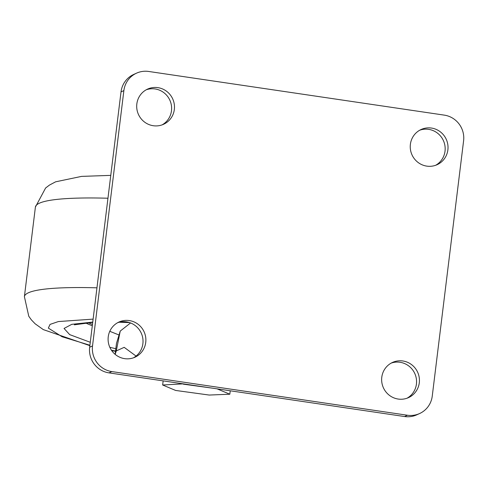 <?xml version="1.0" encoding="UTF-8"?>
<svg xmlns="http://www.w3.org/2000/svg" width="488" height="488" viewBox="0 0 488 488"><rect width="100%" height="100%" fill="white"/><g stroke="black" fill="none" stroke-linecap="round" stroke-linejoin="round"><path stroke-width="0.73" d="M124.653 358.65A19.325 18.806 -114.4 0 1 108.324 342.216A19.325 18.806 -114.4 0 1 119.005 322.013A19.325 18.806 -114.4 0 1 129.326 320.573A19.325 18.806 -114.4 0 1 145.656 337.013A19.325 18.806 -114.4 0 1 134.975 357.21A19.325 18.806 -114.4 0 1 124.653 358.65M133.517 357.795A19.325 18.806 65.6 0 0 142.661 337.513A19.325 18.806 65.6 0 0 126.471 321.873A19.325 18.806 65.6 0 0 117.602 322.72M153.25 125.721A19.325 18.806 -114.4 0 1 136.921 109.288A19.325 18.806 -114.4 0 1 147.608 89.091A19.325 18.806 -114.4 0 1 157.929 87.651A19.325 18.806 -114.4 0 1 174.253 104.084A19.325 18.806 -114.4 0 1 163.571 124.287A19.325 18.806 -114.4 0 1 153.25 125.721M162.114 124.873A19.325 18.806 65.6 0 0 171.257 104.591A19.325 18.806 65.6 0 0 155.068 88.944A19.325 18.806 65.6 0 0 146.205 89.798M426.799 166.127A19.325 18.806 -114.4 0 1 410.469 149.694A19.325 18.806 -114.4 0 1 421.15 129.491A19.325 18.806 -114.4 0 1 431.471 128.057A19.325 18.806 -114.4 0 1 447.801 144.491A19.325 18.806 -114.4 0 1 437.12 164.688A19.325 18.806 -114.4 0 1 426.799 166.127M435.662 165.279A19.325 18.806 65.6 0 0 444.806 144.991A19.325 18.806 65.6 0 0 428.616 129.351A19.325 18.806 65.6 0 0 419.747 130.204M398.196 399.056A19.325 18.806 -114.4 0 1 381.866 382.616A19.325 18.806 -114.4 0 1 392.553 362.419A19.325 18.806 -114.4 0 1 402.875 360.98A19.325 18.806 -114.4 0 1 419.204 377.413A19.325 18.806 -114.4 0 1 408.517 397.616A19.325 18.806 -114.4 0 1 398.196 399.056M407.065 398.202A19.325 18.806 65.6 0 0 416.203 377.919A19.325 18.806 65.6 0 0 400.014 362.279A19.325 18.806 65.6 0 0 391.15 363.127M432.252 396.103L463.6 140.782A22.735 22.125 65.6 0 0 444.287 115.125L148.681 71.462A22.735 22.125 65.6 0 0 136.542 73.157A22.735 22.125 65.6 0 0 123.873 90.603L92.525 345.925A22.735 22.125 65.6 0 0 111.837 371.575L407.437 415.239A22.735 22.125 65.6 0 0 419.582 413.55A22.735 22.125 65.6 0 0 432.252 396.103M136.542 73.157L133.681 74.45A22.735 22.125 65.6 0 0 121.018 91.897L89.664 347.218A22.735 22.125 65.6 0 0 108.977 372.875L404.582 416.538A22.735 22.125 65.6 0 0 416.728 414.843L419.582 413.55M130.558 322.958L120.225 331.084L116.278 350.927L124.184 347.34L136.06 356.075M115.18 354.38L116.278 350.927M120.225 331.084L116.498 343.345L115.15 354.355L116.467 343.485A50.02 6.112 7 0 1 116.498 343.345M217.032 388.832L229.824 394.212L209.206 395.054L175.619 390.443L162.65 384.995L163.157 380.878M162.65 384.995L183.305 383.855M183.268 384.154L212.347 388.143M229.824 394.212L230.244 390.784M115.827 348.688L109.843 347.334M90.274 342.283L69.668 334.615L64.05 328.454L71.773 324.331L92.751 322.086M119.883 322.08L128.954 322.409M88.09 322.66A125.044 15.287 -173 0 0 90.213 323.544L92.464 324.435M407.437 415.239L404.582 416.538M111.837 371.575L108.977 372.875M92.525 345.925L89.664 347.218M123.873 90.603L121.018 91.897M92.305 325.746A125.044 15.287 7 0 1 85.479 322.879M107.958 198.232A181.884 22.235 -173 0 0 39.449 203.173A181.884 22.235 -173 0 0 35.398 207.077L24.4 296.661A181.884 22.235 7 0 1 28.444 292.763A181.884 22.235 7 0 1 96.959 287.822M111.679 350.561L114.814 351.207A27.285 14.603 -78.5 0 0 115.51 351.311M115.54 351.055L111.429 350.201M89.908 345.248L62.074 336.75L48.343 328.101L50.038 324.41L58.377 321.555L93.117 319.121M74.353 324.813L92.714 322.379M119.261 322.226L129.503 322.58M24.4 296.661L28.774 316.248L31.354 319.847L35.154 323.806L43.286 329.595L89.859 345.656M110.764 175.375L81.581 176.388L55.62 181.817L49.483 185.062L45.61 187.996L35.398 207.077M115.503 351.342L114.814 351.207M119.151 335.036L109.782 331.309"/></g></svg>
